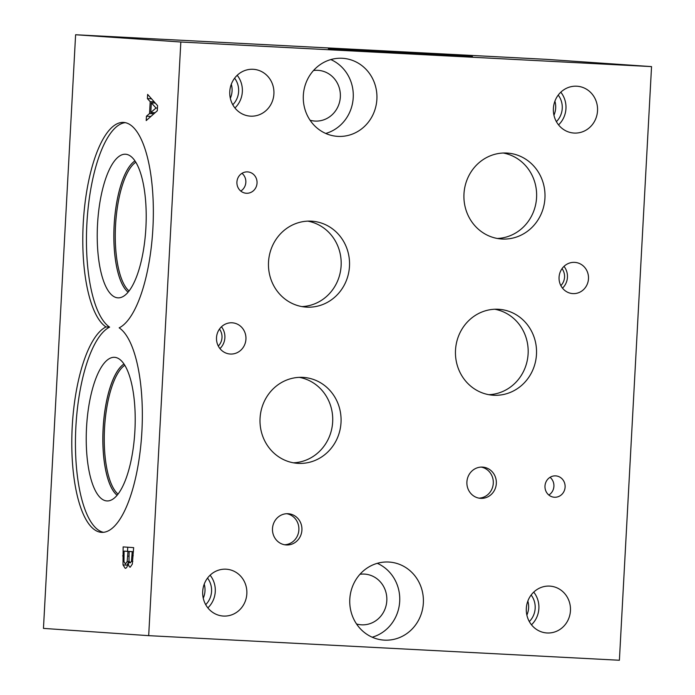 <?xml version="1.0" encoding="UTF-8"?>
<svg xmlns="http://www.w3.org/2000/svg" width="695" height="695" viewBox="0 0 695 695"><rect width="100%" height="100%" fill="white"/><g stroke="black" fill="none" stroke-linecap="round" stroke-linejoin="round"><path stroke-width="1.04" d="M651.545 66.607L546.313 59.344L75.607 34.75L43.455 628.393L148.687 635.656L619.393 660.25L651.545 66.607L180.83 42.013L148.687 635.656M132.232 551.7L129.148 551.482L128.983 561.004L130.243 562.846L131.433 561.325L132.232 551.7L133.423 551.76M131.433 561.325L132.806 561.395M129.148 551.482L133.423 551.708M127.159 561.569L127.984 551.404L132.615 551.648L124.092 551.135L123.971 561.621L125.387 563.984L127.159 561.569L129.122 561.664M127.984 551.404L124.092 551.135M128.141 562.646L129.843 562.741L128.141 562.646C127.567 566.434 126.586 568.319 125.204 568.319L123.006 564.913L127.628 565.157M123.006 564.913L123.128 546.904L133.649 547.625L132.328 564.079L130.208 567.19C129.192 567.024 128.523 565.513 128.193 562.655M127.533 551.317L127.75 547.226M127.637 565.139L127.446 564.088M75.607 34.75L180.83 42.013M119.166 327.849A103.572 34.906 93 0 1 141.233 440.882A103.572 34.906 93 0 1 101.661 532.361A103.572 34.906 93 0 1 71.854 436.677A103.572 34.906 93 0 1 105.97 326.937A103.572 34.906 93 0 1 83.904 213.895A103.572 34.906 93 0 1 123.475 122.416A103.572 34.906 93 0 1 153.282 218.1A103.572 34.906 93 0 1 119.166 327.849M147.401 98.603L147.627 94.398L157.583 105.657L157.305 110.774L146.211 120.583L146.454 116.195L149.547 113.563L150.19 101.644L147.401 98.603L151.536 98.82M151.328 102.86L150.798 112.512L156.019 108.012L151.328 102.86L155.298 103.069M156.019 108.012L157.452 108.09M150.798 112.512L155.089 112.729M150.19 101.644L154.221 101.852M149.547 113.563L153.89 113.789M154.194 113.52L154.238 112.686M154.759 103.042L154.794 102.495M146.454 116.195L150.902 116.43M118.046 494.093A66.52 22.422 93 0 1 104.528 428.424A66.52 22.422 93 0 1 124.779 365.275M105.97 326.937L109.61 327.128A103.572 34.906 93 0 1 87.335 216.779A103.572 34.906 93 0 1 125.291 122.65M103.494 532.318A103.572 34.906 93 0 1 75.573 434.166A103.572 34.906 93 0 1 109.61 327.128M117.116 495.266A67.589 22.779 93 0 1 103.129 428.346A67.589 22.779 93 0 1 123.971 364.015M86.536 427.46A71.906 24.238 93 0 1 116.777 357.769A71.906 24.238 93 0 1 134.9 430.796A71.906 24.238 93 0 1 109.306 500.721A71.906 24.238 93 0 1 86.536 427.46M117.125 495.248A67.589 22.779 93 0 1 103.164 428.346A67.589 22.779 93 0 1 123.979 364.032M129.07 290.979A66.494 22.414 93 0 1 115.552 225.336A66.494 22.414 93 0 1 135.794 162.213M145.898 227.708A71.906 24.238 93 0 1 120.304 297.634A71.906 24.238 93 0 1 97.535 224.372A71.906 24.238 93 0 1 127.776 154.681A71.906 24.238 93 0 1 145.898 227.708M128.115 292.169A67.589 22.779 93 0 1 114.136 225.258A67.589 22.779 93 0 1 134.969 160.927A67.589 22.779 93 0 0 114.162 225.258A67.589 22.779 93 0 0 128.123 292.161M328.379 48.702L472.435 56.504M325.729 133.457A39.111 36.826 93.9 0 0 353.225 97.621A39.111 36.826 93.9 0 0 330.82 59.57M310.074 120.235A25.411 23.917 93.9 0 0 314.696 121.052A25.411 23.917 93.9 0 0 340.315 97.343A25.411 23.917 93.9 0 0 318.197 70.351A25.411 23.917 93.9 0 0 313.506 70.516M303.333 95.415A39.111 36.826 -86.1 0 1 342.791 58.311A39.111 36.826 -86.1 0 1 376.881 99.255A39.111 36.826 -86.1 0 1 337.414 136.35A39.111 36.826 -86.1 0 1 303.333 95.415M372.199 637.211A39.111 36.826 93.9 0 0 399.695 601.375A39.111 36.826 93.9 0 0 377.298 563.324M356.544 623.988A25.411 23.917 93.9 0 0 361.174 624.796A25.411 23.917 93.9 0 0 386.785 601.097A25.411 23.917 93.9 0 0 364.675 574.105A25.411 23.917 93.9 0 0 359.975 574.27M349.802 599.159A39.111 36.826 -86.1 0 1 389.269 562.064A39.111 36.826 -86.1 0 1 423.351 603.008A39.111 36.826 -86.1 0 1 383.883 640.104A39.111 36.826 -86.1 0 1 349.802 599.159M479.02 498.141A15.646 14.725 93.9 0 0 493.285 483.286A15.646 14.725 93.9 0 0 481.166 467.092M466.901 481.956A15.646 14.725 -86.1 0 1 482.686 467.118A15.646 14.725 -86.1 0 1 496.326 483.494A15.646 14.725 -86.1 0 1 480.54 498.332A15.646 14.725 -86.1 0 1 466.901 481.956M284.611 544.758A15.646 14.725 93.9 0 0 298.876 529.903A15.646 14.725 93.9 0 0 286.757 513.709M272.492 528.574A15.646 14.725 -86.1 0 1 288.277 513.735A15.646 14.725 -86.1 0 1 301.917 530.111A15.646 14.725 -86.1 0 1 286.123 544.949A15.646 14.725 -86.1 0 1 272.492 528.574M301.873 306.591A43.055 40.536 93.9 0 0 341.123 265.69A43.055 40.536 93.9 0 0 307.772 221.14M268.522 262.041A43.055 40.536 -86.1 0 1 311.968 221.201A43.055 40.536 -86.1 0 1 349.481 266.272A43.055 40.536 -86.1 0 1 306.035 307.103A43.055 40.536 -86.1 0 1 268.522 262.041M488.872 394.69A43.055 40.536 93.9 0 0 528.113 353.798A43.055 40.536 93.9 0 0 494.762 309.24M455.512 350.141A43.055 40.536 -86.1 0 1 498.958 309.301A43.055 40.536 -86.1 0 1 536.479 354.372A43.055 40.536 -86.1 0 1 493.033 395.212A43.055 40.536 -86.1 0 1 455.512 350.141M497.325 238.472A43.055 40.536 93.9 0 0 536.575 197.571A43.055 40.536 93.9 0 0 503.223 153.022M463.973 193.922A43.055 40.536 -86.1 0 1 507.42 153.082A43.055 40.536 -86.1 0 1 544.941 198.153A43.055 40.536 -86.1 0 1 501.495 238.984A43.055 40.536 -86.1 0 1 463.973 193.922M293.412 462.809A43.055 40.536 93.9 0 0 332.662 421.908A43.055 40.536 93.9 0 0 299.31 377.359M260.06 418.26A43.055 40.536 -86.1 0 1 303.507 377.42A43.055 40.536 -86.1 0 1 341.019 422.49A43.055 40.536 -86.1 0 1 297.573 463.33A43.055 40.536 -86.1 0 1 260.06 418.26M240.765 191.064A10.703 10.078 93.9 0 0 245.839 182.333A10.703 10.078 93.9 0 0 241.99 173.324M236.917 182.055A10.703 10.078 -86.1 0 1 247.715 171.9A10.703 10.078 -86.1 0 1 257.037 183.106A10.703 10.078 -86.1 0 1 246.239 193.253A10.703 10.078 -86.1 0 1 236.917 182.055M548.833 495.04A10.703 10.078 93.9 0 0 553.906 486.318A10.703 10.078 93.9 0 0 550.058 477.309M544.984 486.04A10.703 10.078 -86.1 0 1 555.783 475.884A10.703 10.078 -86.1 0 1 565.105 487.091A10.703 10.078 -86.1 0 1 554.306 497.238A10.703 10.078 -86.1 0 1 544.984 486.04M219.95 348.586A15.646 14.725 93.9 0 0 224.885 337.735A15.646 14.725 93.9 0 0 221.453 326.798M218.299 346.049A12.58 11.841 93.9 0 0 219.472 329.091M216.51 337.648A15.646 14.725 -86.1 0 1 232.295 322.81A15.646 14.725 -86.1 0 1 245.934 339.186A15.646 14.725 -86.1 0 1 230.141 354.024A15.646 14.725 -86.1 0 1 216.51 337.648M562.498 288.156A15.646 14.725 93.9 0 0 567.441 277.305A15.646 14.725 93.9 0 0 564.001 266.367M560.856 285.619A12.58 11.841 93.9 0 0 562.02 268.661M559.067 277.218A15.646 14.725 -86.1 0 1 574.852 262.38A15.646 14.725 -86.1 0 1 588.483 278.756A15.646 14.725 -86.1 0 1 572.697 293.594A15.646 14.725 -86.1 0 1 559.067 277.218M526.871 615.11A19.53 18.383 93.9 0 0 528.608 607.864A19.53 18.383 93.9 0 0 527.844 601.071M531.475 624.796A23.465 22.092 93.9 0 0 538.877 608.516A23.465 22.092 93.9 0 0 533.725 592.105M529.312 621.565A19.53 18.383 93.9 0 0 531.145 595.007M526.324 608.386A23.465 22.092 -86.1 0 1 549.997 586.128A23.465 22.092 -86.1 0 1 570.447 610.697A23.465 22.092 -86.1 0 1 546.765 632.954A23.465 22.092 -86.1 0 1 526.324 608.386M230.332 98.29A19.53 18.383 93.9 0 0 232.069 91.045A19.53 18.383 93.9 0 0 231.305 84.251M234.936 107.977A23.465 22.092 93.9 0 0 242.338 91.697A23.465 22.092 93.9 0 0 237.186 75.286M232.773 104.745A19.53 18.383 93.9 0 0 234.606 78.188M229.784 91.566A23.465 22.092 -86.1 0 1 253.458 69.309A23.465 22.092 -86.1 0 1 273.908 93.877A23.465 22.092 -86.1 0 1 250.226 116.135A23.465 22.092 -86.1 0 1 229.784 91.566M553.95 115.196A19.53 18.383 93.9 0 0 555.679 107.96A19.53 18.383 93.9 0 0 554.914 101.166M558.545 124.883A23.465 22.092 93.9 0 0 565.956 108.602A23.465 22.092 93.9 0 0 560.804 92.2M556.391 121.66A19.53 18.383 93.9 0 0 558.224 95.102M553.394 108.481A23.465 22.092 -86.1 0 1 577.076 86.223A23.465 22.092 -86.1 0 1 597.526 110.783A23.465 22.092 -86.1 0 1 573.844 133.04A23.465 22.092 -86.1 0 1 553.394 108.481M203.261 598.195A19.53 18.383 93.9 0 0 204.99 590.959A19.53 18.383 93.9 0 0 204.226 584.156M207.857 607.882A23.465 22.092 93.9 0 0 215.268 591.601A23.465 22.092 93.9 0 0 210.116 575.199M205.703 604.659A19.53 18.383 93.9 0 0 207.536 578.092M202.705 591.48A23.465 22.092 -86.1 0 1 226.388 569.214A23.465 22.092 -86.1 0 1 246.838 593.782A23.465 22.092 -86.1 0 1 223.156 616.039A23.465 22.092 -86.1 0 1 202.705 591.48M132.015 555.67L133.205 555.739M127.724 556.113L128.896 556.174M122.641 555.861L123.84 555.93"/></g></svg>
